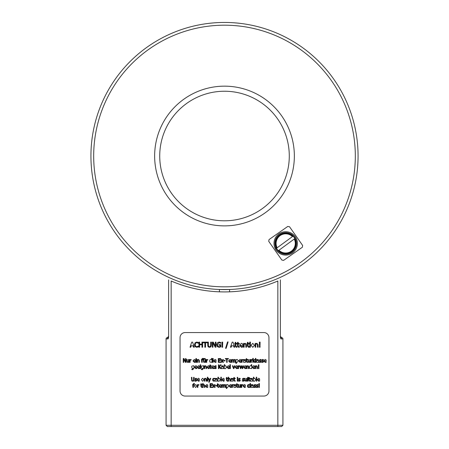 <?xml version="1.0" encoding="UTF-8"?>
<svg xmlns="http://www.w3.org/2000/svg" width="449" height="449" viewBox="0 0 449 449"><rect width="100%" height="100%" fill="white"/><g stroke="black" fill="none" stroke-linecap="round" stroke-linejoin="round"><path stroke-width="0.67" d="M252.793 387.133L251.867 387.521L251.249 387.268L250.997 386.611L251.519 385.775L252.793 385.466L252.602 385.034L251.227 385.135L251.227 384.641L252.961 384.726L253.275 387.436L252.793 387.133M228.737 385.932L227.531 387.493L226.824 387.296L226.824 388.492L226.341 388.492L226.341 384.58L226.824 384.877L227.694 384.501L228.737 385.932M220.425 387.504L218.989 386.022L220.307 384.501L221.133 384.815L221.452 385.798L219.477 386.061L220.42 387.083L221.402 386.741L221.402 387.263L220.425 387.504M252.215 380.864L251.283 381.246L250.671 380.993L250.413 380.342L250.935 379.5L252.215 379.192L252.018 378.76L250.649 378.861L250.649 378.372L252.383 378.451L252.692 381.167L252.215 380.864M232.694 380.864L231.763 381.246L231.151 380.993L230.898 380.342L231.42 379.5L232.694 379.192L232.498 378.76L231.128 378.861L231.128 378.372L232.863 378.451L233.177 381.167L232.694 380.864M216.783 380.864L215.857 381.246L215.239 380.993L214.987 380.342L215.509 379.5L216.783 379.192L216.592 378.76L215.217 378.861L215.217 378.372L216.951 378.451L217.265 381.167L216.783 380.864M198.419 381.229L196.976 379.753L198.301 378.226L199.126 378.546L199.446 379.523L197.465 379.787L198.413 380.814L199.39 380.466L199.39 380.993L198.419 381.229M253.691 368.691L252.254 367.209L253.573 365.682L254.398 366.002L254.718 366.979L252.742 367.243L253.685 368.27L254.667 367.922L254.667 368.449L253.691 368.691M236.584 368.691L235.147 367.209L236.471 365.682L237.297 366.002L237.616 366.979L235.635 367.243L236.578 368.27L237.56 367.922L237.56 368.449L236.584 368.691M226.644 367.147L225.454 368.702L224.253 368.623L224.253 364.644L224.73 364.644L224.73 366.064L225.606 365.682L226.644 367.147M212.933 368.691L211.49 367.209L212.815 365.682L213.64 366.002L213.96 366.979L211.979 367.243L212.927 368.27L213.909 367.922L213.909 368.449L212.933 368.691M208.42 368.691L206.983 367.209L208.302 365.682L209.133 366.002L209.447 366.979L207.472 367.243L208.415 368.27L209.397 367.922L209.397 368.449L208.42 368.691M201.466 369.078L202.931 369.05L203.083 368.494L202.23 368.573L201.169 367.164L201.534 366.07L203.565 365.767L203.565 368.298L202.28 369.701L201.444 369.578L201.466 369.078M195.893 368.691L194.456 367.209L195.775 365.682L196.606 366.002L196.92 366.979L194.945 367.243L195.887 368.27L196.87 367.922L196.87 368.449L195.893 368.691M265.247 362.416L263.81 360.94L265.129 359.413L265.96 359.733L266.274 360.71L264.298 360.974L265.241 361.995L266.223 361.653L266.223 362.175L265.247 362.416M238.318 360.844L237.111 362.405L236.404 362.208L236.404 363.404L235.921 363.404L235.921 359.492L236.404 359.795L237.28 359.413L238.318 360.844M230.006 362.416L228.569 360.94L229.888 359.413L230.719 359.733L231.039 360.71L229.057 360.974L230 361.995L230.982 361.653L230.982 362.175L230.006 362.416M211.984 362.354L209.885 362.051L209.593 360.945L209.958 359.812L210.8 359.413L211.507 359.61L211.507 358.375L211.984 358.375L211.984 362.354M254.471 345.32L252.77 347.33L251.064 345.32L252.77 343.305L254.471 345.32M230.466 347.223L232.178 342.144L233.009 342.144L234.72 347.223L234.008 347.223L233.547 345.803L231.611 345.803L231.151 347.223L230.466 347.223M190.017 347.223L191.729 342.144L192.559 342.144L194.271 347.223L193.558 347.223L193.098 345.803L191.162 345.803L190.696 347.223L190.017 347.223M241.483 347.313L239.57 345.337L241.332 343.305L242.432 343.726L242.858 345.034L242.858 345.382L240.221 345.382L241.478 346.751L242.786 346.291L242.786 346.987L241.483 347.313M194.406 362.416L192.969 360.94L194.288 359.413L195.119 359.733L195.433 360.71L193.457 360.974L194.4 361.995L195.382 361.653L195.382 362.175L194.406 362.416M215.122 362.416L213.685 360.94L215.004 359.413L215.834 359.733L216.149 360.71L214.173 360.974L215.116 361.995L216.098 361.653L216.098 362.175L215.122 362.416M240.058 362.416L238.621 360.94L239.94 359.413L240.771 359.733L241.085 360.71L239.109 360.974L240.052 361.995L241.034 361.653L241.034 362.175L240.058 362.416M245.059 362.051L244.127 362.433L243.515 362.18L243.263 361.524L243.779 360.687L245.059 360.379L244.862 359.946L243.493 360.047L243.493 359.554L245.227 359.638L245.536 362.354L245.059 362.051M258.175 362.051L257.249 362.433L256.632 362.18L256.379 361.524L256.901 360.687L258.175 360.379L257.979 359.946L256.609 360.047L256.609 359.554L258.343 359.638L258.658 362.354L258.175 362.051M191.858 369.078L193.328 369.05L193.474 368.494L192.627 368.573L191.56 367.164L191.931 366.07L193.957 365.767L193.957 368.298L192.672 369.701L191.835 369.578L191.858 369.078M198.649 368.691L197.212 367.209L198.537 365.682L199.362 366.002L199.682 366.979L197.7 367.243L198.643 368.27L199.625 367.922L199.625 368.449L198.649 368.691M223.091 368.32L222.165 368.702L221.548 368.449L221.295 367.798L221.817 366.962L223.091 366.653L222.9 366.221L221.531 366.317L221.531 365.828L223.265 365.913L223.574 368.623L223.091 368.32M228.389 368.691L226.947 367.209L228.272 365.682L229.097 366.002L229.417 366.979L227.435 367.243L228.384 368.27L229.36 367.922L229.36 368.449L228.389 368.691M245.12 368.691L243.678 367.209L245.002 365.682L245.828 366.002L246.147 366.979L244.166 367.243L245.115 368.27L246.091 367.922L246.091 368.449L245.12 368.691M251.754 368.623L249.65 368.32L249.358 367.215L249.723 366.081L250.564 365.682L251.272 365.879L251.272 364.644L251.754 364.644L251.754 368.623M203.919 379.736L202.645 381.246L201.365 379.736L202.645 378.226L203.919 379.736M220.336 379.691L219.146 381.246L217.939 381.167L217.939 377.188L218.422 377.188L218.422 378.608L219.297 378.226L220.336 379.691M223.276 381.229L221.84 379.753L223.159 378.226L223.984 378.546L224.304 379.523L222.322 379.787L223.271 380.814L224.253 380.466L224.253 380.993L223.276 381.229M255.767 379.691L254.572 381.246L253.371 381.167L253.371 377.188L253.853 377.188L253.853 378.608L254.723 378.226L255.767 379.691M258.703 381.229L257.266 379.753L258.585 378.226L259.415 378.546L259.73 379.523L257.754 379.787L258.697 380.814L259.679 380.466L259.679 380.993L258.703 381.229M196.915 386.011L195.635 387.521L194.361 386.011L195.635 384.501L196.915 386.011M206.843 387.504L205.406 386.022L206.731 384.501L207.556 384.815L207.876 385.798L205.895 386.061L206.837 387.083L207.82 386.741L207.82 387.263L206.843 387.504M230.477 387.504L229.035 386.022L230.359 384.501L231.184 384.815L231.504 385.798L229.523 386.061L230.472 387.083L231.454 386.741L231.454 387.263L230.477 387.504M235.472 387.133L234.546 387.521L233.929 387.268L233.676 386.611L234.198 385.775L235.472 385.466L235.282 385.034L233.907 385.135L233.907 384.641L235.641 384.726L235.955 387.436L235.472 387.133M244.436 387.504L242.999 386.022L244.318 384.501L245.143 384.815L245.463 385.798L243.481 386.061L244.43 387.083L245.412 386.741L245.412 387.263L244.436 387.504M259.432 383.631L259.359 386.387L258.938 386.387L258.86 383.631L259.432 383.631M254.723 387.504L253.775 387.268L253.775 386.724L254.74 387.1L255.352 386.679L253.786 385.388L254.852 384.512L255.734 384.72L255.734 385.236L254.841 384.916L254.28 385.321L255.84 386.617L255.554 387.246L254.723 387.504M250.491 387.436L250.014 387.436L250.014 383.457L250.491 383.457L250.491 387.436M240.608 387.436L238.621 387.263L238.363 384.58L238.846 384.58L238.935 386.847L239.384 387.06L240.125 386.718L240.125 384.58L240.608 384.58L240.608 387.436M225.179 387.436L225.101 385.158L224.702 384.956L224.034 385.309L224.045 387.436L223.563 387.436L223.479 385.158L223.08 384.956L222.423 385.304L222.423 387.436L221.941 387.436L221.941 384.58L222.423 384.894L223.204 384.501L223.95 384.995L224.826 384.501L225.42 384.742L225.662 387.436L225.179 387.436M218.293 387.493L217.462 386.561L217.462 384.978L217.136 384.978L217.462 383.76L217.945 383.76L217.945 384.58L218.831 384.58L218.831 384.978L217.945 384.978L218.012 386.898L218.831 386.982L218.831 387.414L218.293 387.493M215.155 387.436L214.566 387.436L213.87 386.365L213.157 387.436L212.613 387.436L213.601 386.022L212.624 384.58L213.213 384.58L213.904 385.646L214.611 384.58L215.155 384.58L214.173 385.988L215.155 387.436M201.797 387.493L200.961 386.561L200.961 384.978L200.636 384.978L200.961 383.76L201.444 383.76L201.444 384.58L202.331 384.58L202.331 384.978L201.444 384.978L201.511 386.898L202.331 386.982L202.331 387.414L201.797 387.493M249.728 381.223L248.898 380.292L248.898 378.709L248.572 378.709L248.898 377.486L249.38 377.486L249.38 378.311L250.261 378.311L250.261 378.709L249.38 378.709L249.448 380.623L250.261 380.713L250.261 381.145L249.728 381.223M248.157 381.167L247.68 381.167L247.68 378.311L248.157 378.311L248.157 381.167M243.184 381.235L242.236 380.993L242.236 380.455L243.201 380.831L243.807 380.41L242.247 379.113L243.313 378.243L244.194 378.445L244.194 378.962L243.302 378.647L242.741 379.046L244.301 380.342L244.015 380.976L243.184 381.235M237.768 377.834L237.218 377.834L237.218 377.334L237.768 377.334L237.768 377.834M234.715 381.223L233.884 380.292L233.884 378.709L233.559 378.709L233.884 377.486L234.361 377.486L234.361 378.311L235.248 378.311L235.248 378.709L234.361 378.709L234.434 380.623L235.248 380.713L235.248 381.145L234.715 381.223M230.427 381.167L229.944 381.167L229.849 378.9L229.405 378.687L228.664 379.029L228.664 381.167L228.182 381.167L228.182 377.188L228.664 377.188L228.664 378.625L229.529 378.226L230.427 379.31L230.427 381.167M213.909 381.229L212.949 380.864L212.579 379.742L212.949 378.63L213.909 378.243L214.751 378.462L214.751 379.001L213.898 378.664L213.073 379.742L213.898 380.814L214.751 380.466L214.751 381.005L213.909 381.229M207.825 381.167L207.343 381.167L207.343 377.188L207.825 377.188L207.825 381.167M195.612 381.235L194.664 380.993L194.664 380.455L195.629 380.831L196.235 380.41L194.675 379.113L195.742 378.243L196.623 378.445L196.623 378.962L195.73 378.647L195.169 379.046L196.729 380.342L196.443 380.976L195.612 381.235M258.905 368.623L258.388 368.623L258.388 368.085L258.905 368.085L258.905 368.623M257.451 368.623L256.968 368.623L256.879 366.356L256.43 366.143L255.689 366.485L255.689 368.623L255.206 368.623L255.206 365.767L255.689 366.081L256.553 365.682L257.451 366.766L257.451 368.623M239.62 366.283L238.582 366.597L238.582 368.623L238.099 368.623L238.099 365.767L238.582 365.767L238.582 366.193L239.62 365.778L239.62 366.283M234.979 365.767L233.901 368.623L233.469 368.623L232.402 365.767L232.924 365.767L233.704 367.967L234.479 365.767L234.979 365.767M215.217 368.691L214.268 368.449L214.268 367.911L215.239 368.287L215.846 367.866L214.285 366.569L215.346 365.699L216.233 365.901L216.233 366.418L215.34 366.103L214.774 366.502L216.334 367.798L216.048 368.433L215.217 368.691M210.8 368.68L209.969 367.748L209.969 366.165L209.644 366.165L209.969 364.942L210.452 364.942L210.452 365.767L211.333 365.767L211.333 366.165L210.452 366.165L210.519 368.079L211.333 368.169L211.333 368.601L210.8 368.68M206.506 368.623L206.024 368.623L205.928 366.356L205.485 366.143L204.744 366.485L204.744 368.623L204.261 368.623L204.261 365.767L204.744 366.081L205.608 365.682L206.506 366.766L206.506 368.623M200.692 365.29L200.147 365.29L200.147 364.79L200.692 364.79L200.692 365.29M262.441 362.422L261.492 362.18L261.492 361.636L262.463 362.017L263.069 361.591L261.509 360.3L262.57 359.425L263.456 359.632L263.456 360.149L262.564 359.829L261.997 360.233L263.557 361.529L263.271 362.158L262.441 362.422M255.144 362.354L254.51 362.354L253.449 360.974L253.258 362.354L252.776 362.354L252.776 358.375L253.258 358.375L253.258 360.699L254.387 359.492L254.987 359.492L253.814 360.687L255.144 362.354M250.188 362.354L248.207 362.175L247.943 359.492L248.426 359.492L248.522 361.759L248.965 361.973L249.706 361.63L249.706 359.492L250.188 359.492L250.188 362.354M234.765 362.354L234.687 360.07L234.283 359.868L233.615 360.227L233.626 362.354L233.143 362.354L233.065 360.07L232.661 359.868L232.004 360.216L232.004 362.354L231.521 362.354L231.521 359.492L232.004 359.806L232.784 359.413L233.531 359.907L234.406 359.413L235.007 359.655L235.248 362.354L234.765 362.354M226.633 362.354L226.633 358.992L225.359 358.992L225.359 358.543L228.418 358.543L228.418 358.992L227.138 358.992L227.138 362.354L226.633 362.354M223.434 362.354L222.844 362.354L222.148 361.277L221.436 362.354L220.891 362.354L221.879 360.934L220.897 359.492L221.486 359.492L222.182 360.558L222.889 359.492L223.434 359.492L222.446 360.906L223.434 362.354M213.174 362.354L212.691 362.354L212.691 359.492L213.174 359.492L213.174 362.354M207.78 360.008L206.748 360.322L206.748 362.354L206.265 362.354L206.265 359.492L206.748 359.492L206.748 359.918L207.78 359.509L207.78 360.008M204.188 359.015L203.672 359.015L203.672 358.515L204.188 358.515L204.188 359.015M203.178 358.835L202.19 359.396L202.987 359.492L202.987 359.89L202.207 359.89L202.207 362.354L201.724 362.354L201.405 359.492L202.684 358.347L203.178 358.392L203.178 358.835M196.449 359.02L195.899 359.02L195.899 358.515L196.449 358.515L196.449 359.02M188.945 362.354L186.958 362.175L186.7 359.492L187.182 359.492L187.272 361.759L187.721 361.973L188.462 361.63L188.462 359.492L188.945 359.492L188.945 362.354M260.066 347.223L259.37 347.223L259.37 346.505L260.066 346.505L260.066 347.223M258.124 347.223L257.479 347.223L257.356 344.198L256.761 343.912L255.773 344.377L255.773 347.223L255.127 347.223L255.127 343.412L255.773 343.412L255.773 343.839L256.929 343.305L258.124 344.748L258.124 347.223M250.441 342.778L249.711 342.778L249.711 342.11L250.441 342.11L250.441 342.778M248.555 347.296L247.444 346.056L247.444 343.945L247.012 343.945L247.012 343.412L247.444 343.412L247.444 342.318L248.084 342.318L248.084 343.412L249.268 343.412L249.268 343.945L248.084 343.945L248.179 346.499L249.268 346.617L249.268 347.189L248.555 347.296M236.309 347.296L235.197 346.056L235.197 343.945L234.765 343.945L234.765 343.412L235.197 343.412L235.197 342.318L235.837 342.318L235.837 343.412L237.021 343.412L237.021 343.945L235.837 343.945L235.927 346.499L237.021 346.617L237.021 347.189L236.309 347.296M228.126 341.919L226.139 348.329L225.561 348.329L227.542 341.919L228.126 341.919M222.682 342.144L222.586 345.825L222.025 345.825L221.924 342.144L222.682 342.144M215.963 347.223L215.206 347.223L212.961 342.845L212.961 347.223L212.326 347.223L212.326 342.144L213.286 342.144L215.335 346.168L215.335 342.144L215.963 342.144L215.963 347.223M204.851 347.223L204.851 342.744L203.15 342.744L203.15 342.144L207.23 342.144L207.23 342.744L205.53 342.744L205.53 347.223L204.851 347.223M196.735 347.313L195.102 346.65L194.468 344.686L195.102 342.755L196.752 342.054L198.318 342.48L198.318 343.294L196.746 342.632L195.624 343.154L195.169 344.686L195.641 346.224L196.746 346.729L198.318 346.072L198.318 346.881L196.735 347.313M202.639 347.223L201.96 347.223L201.96 344.737L199.625 344.737L199.625 347.223L198.946 347.223L198.946 342.144L199.625 342.144L199.625 344.136L201.96 344.136L201.96 342.144L202.639 342.144L202.639 347.223M209.52 347.33L208.173 346.864L207.685 345.315L207.685 342.144L208.358 342.144L208.577 346.342L209.52 346.757L210.469 346.342L210.688 342.144L211.361 342.144L211.361 345.315L210.878 346.864L209.52 347.33M219.123 347.324L217.367 346.662L216.704 344.68L217.372 342.75L219.129 342.054L220.79 342.492L220.79 343.305L219.05 342.638L217.411 344.658L217.877 346.201L219.095 346.74L220.145 346.572L220.145 345.259L218.966 345.259L218.966 344.669L220.813 344.669L220.813 346.886L219.123 347.324M222.648 347.223L221.958 347.223L221.958 346.505L222.648 346.505L222.648 347.223M238.644 347.296L237.532 346.056L237.532 343.945L237.1 343.945L237.1 343.412L237.532 343.412L237.532 342.318L238.178 342.318L238.178 343.412L239.356 343.412L239.356 343.945L238.178 343.945L238.267 346.499L239.356 346.617L239.356 347.189L238.644 347.296M246.501 347.223L245.861 347.223L245.738 344.198L245.137 343.912L244.149 344.377L244.149 347.223L243.51 347.223L243.51 343.412L244.149 343.412L244.149 343.839L245.306 343.305L246.501 344.748L246.501 347.223M250.396 347.223L249.751 347.223L249.751 343.412L250.396 343.412L250.396 347.223M260.1 342.144L260.005 345.825L259.443 345.825L259.337 342.144L260.1 342.144M185.987 362.354L185.42 362.354L183.731 359.065L183.731 362.354L183.259 362.354L183.259 358.543L183.978 358.543L185.516 361.557L185.516 358.543L185.987 358.543L185.987 362.354M191.156 360.008L190.123 360.322L190.123 362.354L189.641 362.354L189.641 359.492L190.123 359.492L190.123 359.918L191.156 359.509L191.156 360.008M196.415 362.354L195.932 362.354L195.932 359.492L196.415 359.492L196.415 362.354M199.367 362.354L198.885 362.354L198.789 360.081L198.34 359.868L197.599 360.216L197.599 362.354L197.122 362.354L197.122 359.492L197.599 359.812L198.469 359.413L199.367 360.496L199.367 362.354M205.563 362.354L203.582 362.175L203.324 359.492L203.801 359.492L203.897 361.759L204.346 361.973L205.086 361.63L205.086 359.492L205.563 359.492L205.563 362.354M205.244 359.015L204.727 359.015L204.727 358.515L205.244 358.515L205.244 359.015M213.208 359.02L212.663 359.02L212.663 358.515L213.208 358.515L213.208 359.02M218.309 362.354L218.309 358.543L220.695 358.543L220.695 358.992L218.82 358.992L218.82 360.036L220.566 360.036L220.566 360.485L218.82 360.485L218.82 361.9L220.695 361.9L220.695 362.354L218.309 362.354M225.129 360.917L223.692 360.917L223.692 360.452L225.129 360.452L225.129 360.917M243.089 360.008L242.056 360.322L242.056 362.354L241.573 362.354L241.573 359.492L242.056 359.492L242.056 359.918L243.089 359.509L243.089 360.008M247.079 362.405L246.243 361.473L246.243 359.89L245.923 359.89L246.243 358.672L246.726 358.672L246.726 359.492L247.612 359.492L247.612 359.89L246.726 359.89L246.793 361.81L247.612 361.894L247.612 362.326L247.079 362.405M252.405 360.008L251.367 360.322L251.367 362.354L250.89 362.354L250.89 359.492L251.367 359.492L251.367 359.918L252.405 359.509L252.405 360.008M255.874 362.354L255.397 362.354L255.397 358.375L255.874 358.375L255.874 362.354M260.106 362.422L259.157 362.18L259.157 361.636L260.123 362.017L260.734 361.591L259.168 360.3L260.235 359.425L261.116 359.632L261.116 360.149L260.224 359.829L259.662 360.233L261.223 361.529L260.936 362.158L260.106 362.422M200.658 368.623L200.175 368.623L200.175 365.767L200.658 365.767L200.658 368.623M221.234 368.623L220.577 368.623L219.185 366.85L218.96 368.623L218.455 368.623L218.455 364.812L218.96 364.812L218.96 366.564L220.526 364.812L221.144 364.812L219.567 366.513L221.234 368.623M230.393 368.623L229.91 368.623L229.91 364.644L230.393 364.644L230.393 368.623M243.453 365.767L242.729 368.623L242.286 368.623L241.584 366.418L240.894 368.623L240.451 368.623L239.721 365.767L240.221 365.767L240.726 367.978L241.399 365.767L241.798 365.767L242.494 367.978L242.971 365.767L243.453 365.767M248.881 368.623L248.398 368.623L248.303 366.356L247.854 366.143L247.113 366.485L247.113 368.623L246.636 368.623L246.636 365.767L247.113 366.081L247.983 365.682L248.881 366.766L248.881 368.623M258.933 364.812L258.86 367.574L258.439 367.574L258.36 364.812L258.933 364.812M192.773 381.246L191.757 380.898L191.392 377.356L191.903 377.356L192.065 380.505L192.773 380.814L193.48 380.505L193.642 377.356L194.153 377.356L193.788 380.898L192.773 381.246M206.658 381.167L206.175 381.167L206.08 378.9L205.636 378.687L204.896 379.029L204.896 381.167L204.413 381.167L204.413 378.311L204.896 378.625L205.76 378.226L206.658 379.31L206.658 381.167M210.772 378.311L209.234 382.217L208.723 382.217L209.234 381.027L208.196 378.311L208.712 378.311L209.498 380.426L210.272 378.311L210.772 378.311M221.329 381.167L220.846 381.167L220.846 377.188L221.329 377.188L221.329 381.167M227.289 381.223L226.459 380.292L226.459 378.709L226.133 378.709L226.459 377.486L226.941 377.486L226.941 378.311L227.828 378.311L227.828 378.709L226.941 378.709L227.009 380.623L227.828 380.713L227.828 381.145L227.289 381.223M237.729 381.167L237.252 381.167L237.252 378.311L237.729 378.311L237.729 381.167M239.21 381.235L238.262 380.993L238.262 380.455L239.227 380.831L239.839 380.41L238.273 379.113L239.339 378.243L240.221 378.445L240.221 378.962L239.328 378.647L238.767 379.046L240.327 380.342L240.041 380.976L239.21 381.235M246.972 381.167L244.986 380.993L244.727 378.311L245.21 378.311L245.3 380.578L245.749 380.791L246.49 380.443L246.49 378.311L246.972 378.311L246.972 381.167M248.19 377.834L247.646 377.834L247.646 377.334L248.19 377.334L248.19 377.834M256.755 381.167L256.272 381.167L256.272 377.188L256.755 377.188L256.755 381.167M194.4 383.923L193.412 384.484L194.209 384.58L194.209 384.978L193.429 384.978L193.429 387.436L192.947 387.436L192.621 384.58L193.906 383.435L194.4 383.48L194.4 383.923M198.924 385.096L197.886 385.41L197.886 387.436L197.408 387.436L197.408 384.58L197.886 384.58L197.886 385.006L198.924 384.597L198.924 385.096M204.929 387.436L204.447 387.436L204.357 385.169L203.908 384.956L203.167 385.304L203.167 387.436L202.684 387.436L202.684 383.457L203.167 383.457L203.167 384.9L204.031 384.501L204.929 385.584L204.929 387.436M210.037 387.436L210.037 383.631L212.416 383.631L212.416 384.08L210.542 384.08L210.542 385.124L212.293 385.124L212.293 385.573L210.542 385.573L210.542 386.987L212.416 386.987L212.416 387.436L210.037 387.436M216.856 386.005L215.413 386.005L215.413 385.539L216.856 385.539L216.856 386.005M233.508 385.096L232.475 385.41L232.475 387.436L231.993 387.436L231.993 384.58L232.475 384.58L232.475 385.006L233.508 384.597L233.508 385.096M237.493 387.493L236.662 386.561L236.662 384.978L236.337 384.978L236.662 383.76L237.145 383.76L237.145 384.58L238.032 384.58L238.032 384.978L237.145 384.978L237.212 386.898L238.032 386.982L238.032 387.414L237.493 387.493M242.819 385.096L241.787 385.41L241.787 387.436L241.304 387.436L241.304 384.58L241.787 384.58L241.787 385.006L242.819 384.597L242.819 385.096M248.724 387.504L247.758 387.133L247.388 386.017L247.758 384.905L248.724 384.518L249.565 384.737L249.565 385.276L248.712 384.933L247.887 386.017L248.712 387.083L249.565 386.741L249.565 387.279L248.724 387.504M257.058 387.504L256.11 387.268L256.11 386.724L257.081 387.1L257.687 386.679L256.126 385.388L257.187 384.512L258.074 384.72L258.074 385.236L257.182 384.916L256.615 385.321L258.175 386.617L257.889 387.246L257.058 387.504M259.404 387.436L258.882 387.436L258.882 386.898L259.404 386.898L259.404 387.436M185.128 332.563L263.872 332.563A5.079 5.079 0 0 1 268.957 337.642L268.957 390.989A5.079 5.079 0 0 1 263.872 396.069L185.128 396.069A5.079 5.079 0 0 1 180.043 390.989L180.043 337.642A5.079 5.079 0 0 1 185.128 332.563M277.847 426.55L281.658 426.55L282.926 425.282L166.074 425.282L167.342 426.55L277.847 426.55L277.847 281.012A135.901 135.901 0 0 1 171.153 281.012L173.696 282.062M166.074 425.282L166.074 338.911A1.268 1.268 0 0 1 167.342 337.642A1.268 1.268 0 0 0 168.616 336.374A1.268 1.268 0 0 1 168.24 337.272M282.926 425.282L282.926 338.911A1.268 1.268 0 0 0 281.658 337.642L281.641 337.642A1.268 1.268 0 0 0 281.658 337.642L280.384 336.374A1.268 1.268 0 0 0 280.76 337.272M275.304 282.062L277.847 281.012M228.485 291.861L227.424 291.884M226.678 291.901L225.707 291.912M229.579 291.822L229.579 289.482L219.421 289.482L222.39 289.566L219.421 289.482L219.421 291.822L223.647 291.917M225.258 291.917L227.205 291.889M280.384 279.895L280.384 337.356L280.894 338.911L281.658 337.642A1.268 1.268 0 0 1 280.384 336.374L280.384 336.374M167.359 337.642L167.359 337.642A1.268 1.268 0 0 1 167.342 337.642L168.106 338.911L168.616 337.356L168.616 279.895M280.894 338.911L282.926 338.911A1.268 1.268 0 0 0 281.658 337.642M294.858 238.593L294.241 239.048L294.858 238.593A10.349 10.349 0 0 0 293.057 236.135L292.439 236.584L293.057 236.135M278.335 250.694L278.952 250.245L278.335 250.694A10.349 10.349 0 0 1 276.533 248.235L292.439 236.584A9.597 9.597 0 0 0 277.151 247.781L276.533 248.235M294.241 239.048L278.952 250.245A9.597 9.597 0 0 0 294.241 239.048M275.708 247.517A10.798 10.798 0 0 1 294.667 237.414A10.798 10.798 0 0 1 291.306 252.635A10.798 10.798 0 0 1 275.708 247.517L274.962 248.039A11.685 11.685 0 0 1 286.647 231.768A11.685 11.685 0 0 1 295.532 249.723A11.685 11.685 0 0 1 275.512 249.144L274.962 248.039M276.242 248.628L275.512 249.144M302.345 247.264L283.616 260.375L281.849 260.061L268.732 241.338L269.046 239.564L287.775 226.453L289.543 226.767L302.654 245.491L302.345 247.264M227.424 289.549L229.332 289.493M225.398 289.577L226.672 289.566M219.701 289.493L221.217 289.538M222.39 289.566L223.664 289.577M224.5 22.45A133.566 133.566 0 0 1 340.174 222.799A133.566 133.566 0 0 1 108.826 222.799A133.566 133.566 0 0 1 224.5 22.45A133.566 133.566 0 0 1 340.174 222.799A133.566 133.566 0 0 1 108.826 222.799A133.566 133.566 0 0 1 224.5 22.45M154.641 156.022A69.859 69.859 0 0 0 259.427 216.519A69.859 69.859 0 0 0 259.427 95.519A69.859 69.859 0 0 0 154.641 156.022M159.726 156.022A64.774 64.774 0 0 1 256.89 99.919A64.774 64.774 0 0 1 256.89 212.119A64.774 64.774 0 0 1 159.726 156.022M171.153 281.012L171.153 426.55M166.074 338.911L168.106 338.911M292.855 236.286A10.103 10.103 0 0 0 276.736 248.084M278.537 250.548A10.103 10.103 0 0 0 294.651 238.745M224.5 25.195A130.822 130.822 0 0 1 337.794 221.424A130.822 130.822 0 0 1 111.206 221.424A130.822 130.822 0 0 1 224.5 25.195M167.348 337.642L168.616 336.374"/></g></svg>
